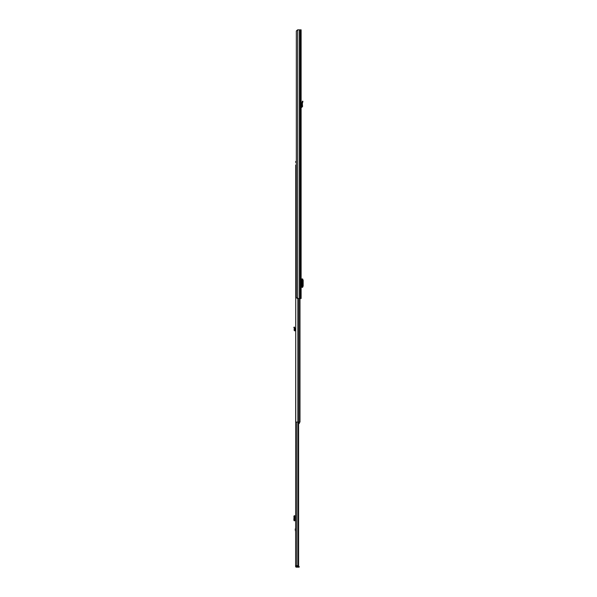 <?xml version="1.0" encoding="UTF-8"?>
<svg xmlns="http://www.w3.org/2000/svg" width="597" height="597" viewBox="0 0 597 597"><rect width="100%" height="100%" fill="white"/><g stroke="black" fill="none" stroke-linecap="round" stroke-linejoin="round"><path stroke-width="0.9" d="M302.716 102.139L302.933 101.318L302.418 101.177L301.783 103.58L302.328 103.594L302.716 102.139L302.194 102.005M297.642 29.85L301.112 29.85L301.112 298.5L297.299 298.5L296.321 297.381L296.321 30.969L297.642 29.85L297.642 298.5M301.239 284.575L301.239 281.709M301.112 101.833L301.112 100.968M301.239 287.329L302.612 287.314L302.619 278.971L301.239 278.956M302.612 278.971L301.895 278.956L301.895 287.329L302.612 287.314L302.612 278.971M302.619 287.157L303.164 286.045L303.164 280.202L302.619 279.127M301.112 106.863L302.022 106.587L301.783 103.58L302.328 103.594L302.56 106.542L302.022 106.587M301.112 107.423L302.56 106.542M301.134 107.4L301.112 106.997M295.605 531.434L295.202 529.673L295.605 527.912M296.276 565.717L295.605 566.366A0.784 0.784 0 0 0 296.388 567.15L299.157 567.15L299.157 566.478L296.47 566.478L296.47 567.15M295.605 565.852L295.739 300.291M296.276 565.852L296.47 566.478M298.604 422.079L298.604 565.717L295.605 565.717M298.142 422.079L298.142 565.717M295.605 515.793L294.843 515.793L294.455 516.457L294.455 519.965L294.702 520.629L295.605 520.718M294.12 520.718L294.843 520.718M294.12 515.793L293.836 519.965L294.082 520.629L294.933 520.666L294.172 520.718M294.933 515.845L294.254 515.838L294.918 515.853L294.918 520.659L294.933 515.845L294.933 520.666M294.172 515.793L294.843 515.793M295.605 330.201L295 330.171L294.843 329.305L294.172 329.245L294.12 329.865A0.895 0.895 0 0 0 294.963 330.842L295.605 330.872M294.082 327.917L294.702 327.656L294.455 327.066L293.836 327.328L294.254 328.335L294.933 328.283L294.843 329.305M294.702 327.656L294.172 329.245M296.321 161.488L295.739 161.488L295.739 162.384L296.321 162.384M299.993 298.5L299.993 422.079L295.739 422.079L295.739 165.07L296.321 165.07M299.358 422.079L299.358 423.37L298.604 423.848M299.993 415.96L299.993 417.975M299.358 423.057L298.91 423.422M299.351 29.85L299.351 298.5M299.425 29.85L299.425 298.5M300.395 29.85L300.395 298.5M301.843 107.363L301.813 106.826M296.836 422.079L296.836 565.717M297.037 566.478L297.037 567.15M297.896 566.478L297.896 567.15M295 515.793L295 520.718M294.082 520.629L294.702 520.629M293.836 519.965L294.455 519.965M293.836 516.547L294.455 516.547M294.082 515.883L294.702 515.883M298.925 298.5L298.925 422.079M297.858 298.5L297.858 422.079M299.358 422.736L298.604 422.736"/></g></svg>
